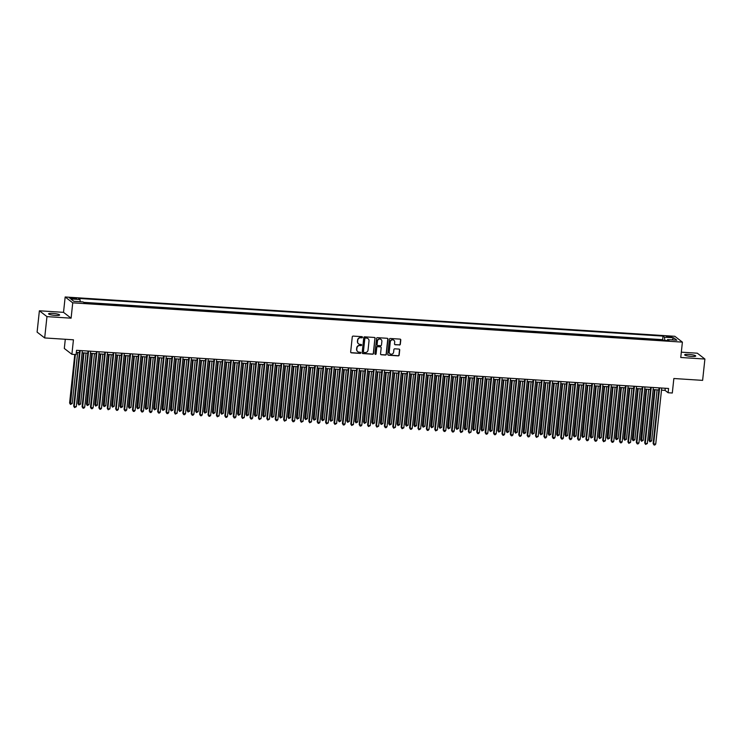 <?xml version="1.0" encoding="UTF-8"?>
<svg xmlns="http://www.w3.org/2000/svg" width="742" height="742" viewBox="0 0 742 742"><rect width="100%" height="100%" fill="white"/><g stroke="black" fill="none" stroke-linecap="round" stroke-linejoin="round"><path stroke-width="1.11" d="M362.458 337.285A0.594 0.566 127.6 0 0 361.948 336.655L353.183 336.098A0.853 0.816 127.6 0 0 352.274 336.877L350.66 351.949A0.853 0.816 127.6 0 0 351.393 352.84L360.158 353.405A0.594 0.566 127.6 0 0 360.584 352.348A0.594 0.566 127.6 0 0 360.278 352.237L359.147 352.162A2.727 2.606 127.6 0 1 356.791 349.306L356.93 348.054A2.727 2.606 127.6 0 1 359.851 345.54L360.983 345.614A0.594 0.566 127.6 0 0 361.41 344.557A0.594 0.566 127.6 0 0 361.113 344.446L359.981 344.371A2.727 2.606 127.6 0 1 357.625 341.524L357.765 340.263A2.727 2.606 127.6 0 1 360.686 337.758L361.818 337.833A0.594 0.566 127.6 0 0 362.458 337.285M358.497 343.778A2.727 2.606 127.6 0 1 357.421 341.366L357.561 340.105A2.727 2.606 127.6 0 1 360.482 337.601L361.614 337.675A0.594 0.566 127.6 0 0 362.133 336.701M350.873 352.589A0.853 0.816 127.6 0 0 351.189 352.682L359.953 353.248A0.594 0.566 127.6 0 0 360.473 352.283M357.663 351.56A2.727 2.606 127.6 0 1 356.587 349.148L356.726 347.896A2.727 2.606 127.6 0 1 359.647 345.382L360.779 345.457A0.594 0.566 127.6 0 0 361.298 344.492M688.882 354.407A5.565 0.89 6.1 0 0 684.662 354.824A5.565 0.89 6.1 0 0 691.507 356.429A5.565 0.89 6.1 0 0 695.727 356.012A5.565 0.89 6.1 0 0 688.882 354.407M52.775 313.402A5.565 0.89 6.1 0 0 48.555 313.82A5.565 0.89 6.1 0 0 55.39 315.415A5.565 0.89 6.1 0 0 59.61 314.998A5.565 0.89 6.1 0 0 52.775 313.402M668.616 336.256L666.501 336.469L669.924 337.267L672.039 337.053L668.616 336.256M399.419 345.021A0.853 0.816 127.6 0 0 400.328 344.232L400.782 340.003A0.853 0.816 127.6 0 0 400.049 339.113L390.32 338.491A0.853 0.816 127.6 0 0 389.402 339.27L387.797 354.342A0.853 0.816 127.6 0 0 388.53 355.233L398.259 355.863A0.853 0.816 127.6 0 0 399.168 355.075L399.715 349.974A0.853 0.816 127.6 0 0 398.983 349.083L394.818 348.814A0.853 0.816 127.6 0 0 393.9 349.593L393.631 352.125A2.282 2.18 127.6 0 1 390.032 353.795A2.282 2.18 127.6 0 1 389.225 351.847L390.283 341.923A2.282 2.18 127.6 0 1 393.881 340.253A2.282 2.18 127.6 0 1 394.698 342.21L394.521 343.861A0.853 0.816 127.6 0 0 395.254 344.752L399.215 344.863A0.853 0.816 127.6 0 0 400.123 344.075L400.578 339.845A0.853 0.816 127.6 0 0 400.365 339.205M46.959 316.621L71.102 318.179L63.524 312.345L39.382 310.787L46.959 316.621L44.678 337.944L73.439 339.799L71.891 354.305L76.083 354.574L76.547 350.307L668.57 388.474L668.115 392.741L672.308 393.01L673.857 378.513L702.618 380.368L704.9 359.045L697.322 353.201L681.323 352.172M71.102 318.179L72.735 302.829L682.399 342.127L680.757 357.486L704.9 359.045M375.146 338.352A0.853 0.816 127.6 0 0 374.413 337.462L364.684 336.84A0.853 0.816 127.6 0 0 363.775 337.619L362.161 352.691A0.853 0.816 127.6 0 0 362.894 353.582L372.623 354.212A0.853 0.816 127.6 0 0 373.532 353.424L374.942 338.194A0.853 0.816 127.6 0 0 374.729 337.554M377.502 337.666L387.231 338.287A0.853 0.816 127.6 0 1 387.964 339.177L386.35 354.249A0.853 0.816 127.6 0 1 385.441 355.038L381.277 354.769A0.853 0.816 127.6 0 1 380.544 353.878L381.193 347.766A0.853 0.816 127.6 0 0 380.46 346.876L377.697 346.7A0.853 0.816 127.6 0 0 376.788 347.479L376.101 353.841A0.594 0.566 127.6 0 1 375.164 354.277A0.594 0.566 127.6 0 1 374.951 353.767L376.584 338.445A0.853 0.816 127.6 0 1 377.502 337.666M44.678 337.944L37.1 332.11L39.382 310.787M663.311 340.337L658.469 340.022M654.917 339.799L650.075 339.484M646.523 339.252L641.672 338.946M638.12 338.714L633.278 338.398M629.726 338.167L624.885 337.86M621.323 337.629L616.481 337.313M612.929 337.091L608.088 336.775M604.535 336.543L599.684 336.237M596.132 336.005L591.291 335.69M587.738 335.467L582.897 335.152M579.335 334.92L574.493 334.614M570.941 334.382L566.1 334.067M562.547 333.835L557.696 333.529M554.144 333.297L549.303 332.982M545.75 332.759L540.909 332.444M537.347 332.212L532.506 331.906M528.953 331.674L524.112 331.359M520.559 331.136L515.718 330.821M512.156 330.589L507.315 330.283M503.762 330.051L498.921 329.736M495.359 329.513L490.518 329.198M486.965 328.966L482.124 328.65M478.571 328.428L473.73 328.112M470.168 327.881L465.327 327.574M461.774 327.343L456.933 327.027M453.371 326.805L448.53 326.489M444.977 326.257L440.136 325.951M436.584 325.719L431.742 325.404M428.18 325.182L423.339 324.866M419.786 324.634L414.945 324.319M411.393 324.096L406.542 323.781M402.989 323.549L398.148 323.243M394.596 323.011L389.754 322.696M386.192 322.473L381.351 322.158M377.799 321.926L372.957 321.62M369.405 321.388L364.554 321.073M361.002 320.85L356.16 320.535M352.608 320.303L347.766 319.997M344.205 319.765L339.363 319.45M335.811 319.218L330.969 318.912M327.417 318.68L322.566 318.364M319.014 318.142L314.172 317.826M310.62 317.595L305.778 317.288M302.217 317.057L297.375 316.741M293.823 316.519L288.981 316.203M285.429 315.971L280.587 315.665M277.026 315.433L272.184 315.118M268.632 314.886L263.79 314.58M260.229 314.348L255.387 314.033M251.835 313.81L246.993 313.495M243.441 313.263L238.599 312.957M235.038 312.725L230.196 312.41M226.644 312.187L221.802 311.872M218.25 311.64L213.399 311.334M209.847 311.102L205.005 310.787M201.453 310.555L196.611 310.249M193.05 310.017L188.208 309.702M184.656 309.479L179.814 309.164M176.262 308.932L171.411 308.626M167.859 308.394L163.017 308.078M159.465 307.856L154.624 307.54M151.062 307.309L146.22 307.002M142.668 306.771L137.826 306.455M134.274 306.233L129.423 305.917M125.871 305.685L121.029 305.37M117.477 305.147L112.636 304.832M109.074 304.6L104.232 304.294M100.68 304.062L95.839 303.747M92.286 303.524L87.445 303.209M72.762 298.748L76.649 298.664L71.492 297.774L69.442 297.978L72.762 298.748M72.735 302.829L65.166 296.986L674.821 336.293L682.399 342.127M663.329 340.207L662.643 339.678L663.023 336.098L78.559 298.414L79.988 299.518L80.238 301.734M663.023 336.098L664.461 337.202L673.699 337.796L676.806 340.198L667.568 339.595L669.006 340.699L84.532 303.024L83.104 301.92L73.866 301.326L70.75 298.924L79.988 299.518M662.643 339.678L83.67 302.356M65.296 339.279L64.313 348.471L71.891 354.305M63.524 312.345L65.166 296.986M661.493 390.144L665.036 390.375L668.115 392.741M76.315 352.422L79.422 352.617M82.065 352.793L87.816 353.164M90.468 353.331L96.219 353.702M98.862 353.878L104.613 354.24M107.265 354.416L113.007 354.787M115.659 354.954L121.41 355.325M124.053 355.501L129.804 355.872M132.456 356.039L138.197 356.41M140.85 356.577L146.601 356.948M149.253 357.125L154.995 357.496M157.647 357.663L163.398 358.034M166.041 358.21L171.792 358.572M174.444 358.748L180.185 359.119M182.838 359.286L188.589 359.657M191.232 359.833L196.982 360.204M199.635 360.371L205.386 360.742M208.029 360.909L213.779 361.28M216.432 361.456L222.173 361.827M224.826 361.994L230.576 362.365M233.22 362.532L238.97 362.903M241.623 363.079L247.374 363.45M250.017 363.617L255.767 363.988M258.42 364.164L264.161 364.535M266.814 364.702L272.564 365.073M275.208 365.24L280.958 365.611M283.611 365.787L289.361 366.158M292.005 366.325L297.755 366.696M300.408 366.863L306.149 367.234M308.802 367.411L314.552 367.782M317.196 367.949L322.946 368.32M325.599 368.496L331.34 368.867M333.993 369.034L339.743 369.405M342.396 369.572L348.137 369.943M350.79 370.119L356.54 370.49M359.184 370.657L364.934 371.028M367.587 371.195L373.328 371.566M375.981 371.742L381.731 372.113M384.375 372.28L390.125 372.651M392.778 372.827L398.528 373.198M401.172 373.365L406.922 373.736M409.575 373.903L415.316 374.274M417.969 374.45L423.719 374.821M426.362 374.988L432.113 375.359M434.766 375.526L440.516 375.897M443.159 376.073L448.91 376.444M451.563 376.611L457.304 376.982M459.957 377.159L465.707 377.52M468.35 377.697L474.101 378.068M476.754 378.235L482.504 378.606M485.147 378.782L490.898 379.153M493.551 379.32L499.292 379.691M501.944 379.858L507.695 380.229M510.338 380.405L516.089 380.776M518.741 380.943L524.483 381.314M527.135 381.481L532.886 381.852M535.538 382.028L541.28 382.399M543.932 382.566L549.683 382.937M552.326 383.113L558.077 383.484M560.729 383.651L566.471 384.022M569.123 384.189L574.874 384.56M577.526 384.736L583.268 385.107M585.92 385.274L591.671 385.645M594.314 385.812L600.065 386.183M602.717 386.359L608.459 386.73M611.111 386.897L616.862 387.268M619.505 387.445L625.256 387.816M627.908 387.983L633.659 388.354M636.302 388.52L642.053 388.891M644.705 389.068L650.446 389.439M653.099 389.606L658.85 389.977M665.268 388.261L665.036 390.375M667.568 339.595L667.151 340.587M664.823 340.43L664.461 337.202M673.699 337.796L672.104 339.892M362.365 353.331A0.853 0.816 127.6 0 0 362.69 353.424L372.419 354.055A0.853 0.816 127.6 0 0 373.328 353.266L374.942 338.194M365.463 338.064A0.594 0.566 127.6 0 0 364.823 338.612L363.413 351.847A0.594 0.566 127.6 0 0 363.923 352.469L365.12 352.543A2.727 2.606 127.6 0 0 368.051 350.038L369.015 340.995A2.727 2.606 127.6 0 0 366.659 338.139L365.259 337.907A0.594 0.566 127.6 0 0 364.619 338.454L364.823 338.612M363.534 352.264A0.594 0.566 127.6 0 1 363.209 351.689L364.619 338.454M367.939 338.584A2.727 2.606 127.6 0 0 366.455 337.981L366.659 338.139M365.259 337.907L366.455 337.981M380.748 354.518A0.853 0.816 127.6 0 0 381.073 354.611L385.237 354.88A0.853 0.816 127.6 0 0 386.146 354.092L387.76 339.02A0.853 0.816 127.6 0 0 387.547 338.38M380.785 346.968A0.853 0.816 127.6 0 0 380.256 346.718L377.493 346.542A0.853 0.816 127.6 0 0 376.584 347.321L376.101 353.841M375.072 354.184A0.594 0.566 127.6 0 0 375.897 353.684M381.87 341.422A2.282 2.18 127.6 0 0 378.819 339.242A2.282 2.18 127.6 0 0 377.465 341.135L377.084 344.631A0.853 0.816 127.6 0 0 377.826 345.522L380.581 345.698A0.853 0.816 127.6 0 0 381.499 344.919L381.87 341.422M380.952 339.4A2.282 2.18 127.6 0 0 377.261 340.977L377.465 341.135M377.298 345.271A0.853 0.816 127.6 0 1 376.88 344.474L377.261 340.977M394.725 344.501A0.853 0.816 127.6 0 0 395.05 344.594L399.215 344.863M393.779 340.179A2.282 2.18 127.6 0 0 390.079 341.765L390.283 341.923M389.94 353.711A2.282 2.18 127.6 0 1 389.021 351.689L390.079 341.765M388.001 354.982A0.853 0.816 127.6 0 0 388.326 355.075L398.055 355.706A0.853 0.816 127.6 0 0 398.964 354.917L399.511 349.816A0.853 0.816 127.6 0 0 399.307 349.167M74.784 354.49L69.6 403.017L72.215 403.546L77.669 352.506M75.341 354.528L70.471 404.446L69.6 403.017M72.215 403.546L70.471 404.446M79.644 350.512L73.699 406.171L74.209 406.57L80.192 350.539M76.305 406.709L74.562 407.599L74.209 406.57L76.305 406.709L82.297 350.678M74.562 407.599L73.699 406.171M83.419 352.877L78.003 403.565L78.513 403.954L80.609 404.093L86.063 353.053M83.967 352.914L78.865 404.984L78.003 403.565M80.609 404.093L78.865 404.984M91.813 353.424L86.397 404.102L86.907 404.501L89.003 404.631L94.466 353.591M92.36 353.452L87.268 405.531L86.397 404.102M89.003 404.631L87.268 405.531M100.207 353.962L94.791 404.64L97.406 405.178L102.86 354.129M100.764 353.999L95.662 406.069L94.791 404.64M97.406 405.178L95.662 406.069M108.61 354.5L103.194 405.188L103.704 405.577L105.8 405.716L111.254 354.676M109.157 354.537L104.056 406.616L103.194 405.188M105.8 405.716L104.056 406.616M88.038 351.049L82.093 406.718L82.603 407.108L88.595 351.087M84.709 407.247L83.8 408.193L82.965 408.137L82.603 407.108L84.709 407.247L90.691 351.216M82.965 408.137L82.093 406.718M96.441 351.587L90.487 407.256L91.006 407.655L96.989 351.625M93.102 407.785L92.203 408.74L91.359 408.684L91.006 407.655L93.102 407.785L99.094 351.764M91.359 408.684L90.487 407.256M104.835 352.135L98.89 407.803L99.4 408.193L105.392 352.172M101.496 408.332L100.597 409.278L99.762 409.222L99.4 408.193L101.496 408.332L107.488 352.302M99.762 409.222L98.89 407.803M113.238 352.673L107.284 408.341L107.794 408.731L113.786 352.71M109.899 408.87L108.156 409.769L107.794 408.731L109.899 408.87L115.882 352.849M108.156 409.769L107.284 408.341M117.004 355.047L111.588 405.726L112.098 406.124L114.203 406.254L119.657 355.214M117.551 355.075L112.459 407.154L111.588 405.726M114.203 406.254L112.459 407.154M121.632 353.22L115.687 408.879L116.197 409.278L122.18 353.248M118.293 409.408L117.394 410.363L116.55 410.307L116.197 409.278L118.293 409.408L124.285 353.387M116.55 410.307L115.687 408.879M125.398 355.585L119.981 406.273L122.597 406.802L128.051 355.752M125.955 355.622L120.853 407.692L119.981 406.273M122.597 406.802L120.853 407.692M130.026 353.758L124.081 409.426L124.591 409.816L130.583 353.795M126.697 409.955L125.788 410.901L124.953 410.845L124.591 409.816L126.697 409.955L132.679 353.925M124.953 410.845L124.081 409.426M133.801 356.123L128.385 406.811L128.895 407.2L130.991 407.339L136.454 356.299M134.348 356.16L129.256 408.239L128.385 406.811M130.991 407.339L129.256 408.239M138.429 354.296L132.475 409.964L132.994 410.363L138.977 354.333M135.09 410.493L134.191 411.448L133.347 411.393L132.994 410.363L135.09 410.493L141.073 354.472M133.347 411.393L132.475 409.964M142.195 356.67L136.778 407.349L137.289 407.748L139.394 407.877L144.848 356.837M142.752 356.707L137.65 408.777L136.778 407.349M139.394 407.877L137.65 408.777M146.823 354.843L140.878 410.502L141.388 410.901L147.38 354.871M143.484 411.04L142.585 411.986L141.75 411.931L141.388 410.901L143.484 411.04L149.476 355.01M141.75 411.931L140.878 410.502M150.598 357.208L145.182 407.896L145.692 408.286L147.788 408.425L153.242 357.384M151.145 357.245L146.044 409.315L145.182 407.896M147.788 408.425L146.044 409.315M158.992 357.746L153.575 408.434L154.086 408.833L156.191 408.963L161.645 357.922M159.539 357.783L154.447 409.862L153.575 408.434M156.191 408.963L154.447 409.862M167.386 358.293L161.969 408.972L164.585 409.51L170.039 358.46M167.942 358.33L162.841 410.4L161.969 408.972M164.585 409.51L162.841 410.4M175.789 358.831L170.372 409.519L170.883 409.909L172.979 410.048L178.432 359.007M176.336 358.868L171.244 410.938L170.372 409.519M172.979 410.048L171.244 410.938M184.183 359.378L178.766 410.057L179.276 410.456L181.382 410.586L186.836 359.545M184.739 359.406L179.638 411.485L178.766 410.057M181.382 410.586L179.638 411.485M192.586 359.916L187.169 410.604L189.776 411.133L195.229 360.083M193.133 359.953L188.032 412.023L187.169 410.604M189.776 411.133L188.032 412.023M200.98 360.454L195.563 411.142L196.073 411.532L198.179 411.671L203.633 360.631M201.527 360.491L196.435 412.571L195.563 411.142M198.179 411.671L196.435 412.571M209.374 361.002L203.957 411.68L204.477 412.079L206.573 412.209L212.026 361.168M209.93 361.039L204.829 413.108L203.957 411.68M206.573 412.209L204.829 413.108M217.777 361.54L212.36 412.227L212.871 412.617L214.967 412.756L220.42 361.716M218.324 361.577L213.232 413.646L212.36 412.227M214.967 412.756L213.232 413.646M226.171 362.077L220.754 412.765L221.264 413.164L223.37 413.294L228.824 362.254M226.718 362.115L221.626 414.194L220.754 412.765M223.37 413.294L221.626 414.194M234.574 362.625L229.157 413.303L229.668 413.702L231.764 413.832L237.217 362.792M235.121 362.662L230.02 414.732L229.157 413.303M231.764 413.832L230.02 414.732M242.968 363.163L237.551 413.851L238.061 414.24L240.158 414.379L245.621 363.339M243.515 363.2L238.423 415.27L237.551 413.851M240.158 414.379L238.423 415.27M155.226 355.381L149.272 411.049L149.782 411.439L155.774 355.418M151.887 411.578L150.978 412.524L150.144 412.469L149.782 411.439L151.887 411.578L157.87 355.548M150.144 412.469L149.272 411.049M163.62 355.919L157.675 411.587L158.185 411.986L164.167 355.956M160.281 412.116L159.382 413.071L158.538 413.016L158.185 411.986L160.281 412.116L166.273 356.095M158.538 413.016L157.675 411.587M172.014 356.466L166.069 412.135L166.579 412.524L172.571 356.503M168.684 412.663L167.775 413.609L166.941 413.554L166.579 412.524L168.684 412.663L174.667 356.633M166.941 413.554L166.069 412.135M180.417 357.004L174.463 412.673L174.982 413.062L180.965 357.041M177.078 413.201L175.335 414.101L174.982 413.062L177.078 413.201L183.061 357.18M175.335 414.101L174.463 412.673M188.811 357.542L182.866 413.211L183.376 413.609L189.358 357.579M185.472 413.739L184.572 414.695L183.738 414.639L183.376 413.609L185.472 413.739L191.464 357.718M183.738 414.639L182.866 413.211M197.214 358.089L191.26 413.758L191.77 414.147L197.762 358.126M193.875 414.286L192.966 415.232L192.132 415.177L191.77 414.147L193.875 414.286L199.858 358.256M192.132 415.177L191.26 413.758M205.608 358.627L199.663 414.296L200.173 414.695L206.155 358.664M202.269 414.824L201.37 415.78L200.525 415.724L200.173 414.695L202.269 414.824L208.261 358.803M200.525 415.724L199.663 414.296M214.002 359.174L208.057 414.834L208.567 415.232L214.559 359.202M210.663 415.362L209.763 416.318L208.929 416.262L208.567 415.232L210.663 415.362L216.655 359.341M208.929 416.262L208.057 414.834M222.405 359.712L216.451 415.381L216.97 415.77L222.952 359.749M219.066 415.91L217.323 416.8L216.97 415.77L219.066 415.91L225.049 359.879M217.323 416.8L216.451 415.381M230.799 360.25L224.854 415.919L225.364 416.318L231.346 360.287M227.46 416.447L226.56 417.403L225.716 417.347L225.364 416.318L227.46 416.447L233.452 360.427M225.716 417.347L224.854 415.919M239.193 360.798L233.248 416.457L233.758 416.856L239.749 360.835M235.863 416.995L234.954 417.941L234.12 417.885L233.758 416.856L235.863 416.995L241.846 360.964M234.12 417.885L233.248 416.457M247.596 361.335L241.642 417.004L242.161 417.394L248.143 361.373M244.257 417.533L242.513 418.432L242.161 417.394L244.257 417.533L250.249 361.512M242.513 418.432L241.642 417.004M251.362 363.71L245.945 414.388L246.465 414.787L248.561 414.917L254.014 363.877M251.918 363.738L246.817 415.817L245.945 414.388M248.561 414.917L246.817 415.817M259.765 364.248L254.348 414.936L256.955 415.464L262.408 364.415M260.312 364.285L255.22 416.355L254.348 414.936M256.955 415.464L255.22 416.355M268.159 364.786L262.742 415.474L263.252 415.863L265.358 416.002L270.811 364.962M268.706 364.823L263.614 416.902L262.742 415.474M265.358 416.002L263.614 416.902M276.562 365.333L271.145 416.012L271.655 416.41L273.752 416.54L279.205 365.5M277.109 365.37L272.008 417.44L271.145 416.012M273.752 416.54L272.008 417.44M255.99 361.873L250.045 417.542L250.555 417.941L256.547 361.911M252.651 418.071L251.751 419.026L250.917 418.97L250.555 417.941L252.651 418.071L258.643 362.05M250.917 418.97L250.045 417.542M264.393 362.421L258.439 418.089L258.949 418.479L264.94 362.458M261.054 418.618L259.31 419.508L258.949 418.479L261.054 418.618L267.037 362.588M259.31 419.508L258.439 418.089M272.787 362.959L266.842 418.627L267.352 419.017L273.334 362.996M269.448 419.156L267.704 420.055L267.352 419.017L269.448 419.156L275.44 363.135M267.704 420.055L266.842 418.627M281.181 363.506L275.236 419.165L275.746 419.564L281.737 363.534M277.851 419.694L276.942 420.649L276.107 420.593L275.746 419.564L277.851 419.694L283.834 363.673M276.107 420.593L275.236 419.165M284.956 365.871L279.539 416.559L282.145 417.087L287.608 366.038M285.503 365.908L280.411 417.978L279.539 416.559M282.145 417.087L280.411 417.978M289.584 364.044L283.63 419.712L284.149 420.102L290.131 364.081M286.245 420.241L284.501 421.131L284.149 420.102L286.245 420.241L292.237 364.211M284.501 421.131L283.63 419.712M293.35 366.409L287.933 417.097L288.443 417.496L290.549 417.625L296.002 366.585M293.906 366.446L288.805 418.525L287.933 417.097M290.549 417.625L288.805 418.525M297.978 364.582L292.033 420.25L292.543 420.649L298.534 364.619M294.639 420.779L293.739 421.734L292.904 421.679L292.543 420.649L294.639 420.779L300.631 364.758M292.904 421.679L292.033 420.25M301.753 366.956L296.336 417.635L296.846 418.034L298.943 418.163L304.396 367.123M302.3 366.993L297.199 419.063L296.336 417.635M298.943 418.163L297.199 419.063M306.381 365.129L300.427 420.788L300.937 421.187L306.928 365.166M303.042 421.326L301.298 422.217L300.937 421.187L303.042 421.326L309.024 365.296M301.298 422.217L300.427 420.788M310.147 367.494L304.73 418.182L305.24 418.571L307.346 418.711L312.799 367.67M310.694 367.531L305.602 419.601L304.73 418.182M307.346 418.711L305.602 419.601M314.775 365.667L308.83 421.335L309.34 421.725L315.322 365.704M311.436 421.864L309.692 422.764L309.34 421.725L311.436 421.864L317.428 365.834M309.692 422.764L308.83 421.335M318.541 368.041L313.124 418.72L313.643 419.119L315.74 419.249L321.193 368.208M319.097 368.069L313.996 420.148L313.124 418.72M315.74 419.249L313.996 420.148M323.169 366.205L317.224 421.873L317.734 422.272L323.725 366.242M319.839 422.402L318.93 423.357L318.095 423.302L317.734 422.272L319.839 422.402L325.821 366.381M318.095 423.302L317.224 421.873M326.944 368.579L321.527 419.258L324.133 419.796L329.596 368.746M327.491 368.616L322.399 420.686L321.527 419.258M324.133 419.796L322.399 420.686M331.572 366.752L325.617 422.421L326.137 422.81L332.119 366.789M328.233 422.949L326.489 423.84L326.137 422.81L328.233 422.949L334.215 366.919M326.489 423.84L325.617 422.421M335.338 369.117L329.921 419.805L330.431 420.195L332.537 420.334L337.99 369.293M335.894 369.154L330.793 421.233L329.921 419.805M332.537 420.334L330.793 421.233M339.966 367.29L334.021 422.959L334.531 423.348L340.522 367.327M336.627 423.487L334.892 424.387L334.531 423.348L336.627 423.487L342.618 367.466M334.892 424.387L334.021 422.959M343.741 369.664L338.324 420.343L338.834 420.742L340.93 420.872L346.384 369.831M344.288 369.692L339.187 421.771L338.324 420.343M340.93 420.872L339.187 421.771M348.369 367.837L342.414 423.497L342.925 423.895L348.916 367.865M345.03 424.025L344.121 424.981L343.286 424.925L342.925 423.895L345.03 424.025L351.012 368.004M343.286 424.925L342.414 423.497M352.135 370.202L346.718 420.89L349.334 421.419L354.787 370.369M352.682 370.239L347.59 422.309L346.718 420.89M349.334 421.419L347.59 422.309M356.763 368.375L350.818 424.044L351.328 424.433L357.31 368.412M353.424 424.572L351.68 425.463L351.328 424.433L353.424 424.572L359.416 368.542M351.68 425.463L350.818 424.044M360.529 370.74L355.112 421.428L355.631 421.818L357.727 421.957L363.181 370.917M361.085 370.777L355.984 422.857L355.112 421.428M357.727 421.957L355.984 422.857M365.157 368.913L359.211 424.582L359.722 424.981L365.713 368.95M361.827 425.11L360.918 426.066L360.083 426.01L359.722 424.981L361.827 425.11L367.809 369.089M360.083 426.01L359.211 424.582M368.932 371.288L363.515 421.966L364.025 422.365L366.121 422.495L371.575 371.454M369.479 371.325L364.387 423.394L363.515 421.966M366.121 422.495L364.387 423.394M373.56 369.46L367.605 425.12L368.125 425.518L374.107 369.488M370.221 425.658L368.477 426.548L368.125 425.518L370.221 425.658L376.203 369.627M368.477 426.548L367.605 425.12M377.326 371.825L371.909 422.513L372.419 422.903L374.524 423.042L379.978 372.002M377.882 371.863L372.781 423.932L371.909 422.513M374.524 423.042L372.781 423.932M381.954 369.998L376.008 425.667L376.519 426.056L382.501 370.035M378.615 426.196L376.88 427.095L376.519 426.056L378.615 426.196L384.606 370.165M376.88 427.095L376.008 425.667M385.729 372.373L380.312 423.051L380.822 423.45L382.918 423.58L388.372 372.54M386.276 372.401L381.175 424.48L380.312 423.051M382.918 423.58L381.175 424.48M390.357 370.536L384.402 426.205L384.913 426.604L390.904 370.573M387.018 426.733L386.109 427.689L385.274 427.633L384.913 426.604L387.018 426.733L393 370.712M385.274 427.633L384.402 426.205M394.123 372.911L388.706 423.589L391.322 424.127L396.775 373.078M394.67 372.948L389.578 425.018L388.706 423.589M391.322 424.127L389.578 425.018M398.751 371.083L392.806 426.752L393.316 427.142L399.298 371.121M395.412 427.281L393.668 428.171L393.316 427.142L395.412 427.281L401.403 371.25M393.668 428.171L392.806 426.752M402.516 373.449L397.1 424.136L397.619 424.526L399.715 424.665L405.169 373.625M403.073 373.486L397.972 425.565L397.1 424.136M399.715 424.665L397.972 425.565M407.145 371.621L401.199 427.29L401.71 427.68L407.701 371.659M403.806 427.819L402.071 428.718L401.71 427.68L403.806 427.819L409.797 371.798M402.071 428.718L401.199 427.29M410.92 373.996L405.503 424.674L406.013 425.073L408.109 425.203L413.563 374.163M411.467 374.024L406.375 426.103L405.503 424.674M408.109 425.203L406.375 426.103M415.548 372.169L409.593 427.828L410.113 428.227L416.095 372.196M412.209 428.357L411.309 429.312L410.465 429.256L410.113 428.227L412.209 428.357L418.191 372.336M410.465 429.256L409.593 427.828M419.313 374.534L413.897 425.222L416.512 425.75L421.966 374.701M419.87 374.571L414.769 426.641L413.897 425.222M416.512 425.75L414.769 426.641M423.942 372.707L417.996 428.375L418.507 428.765L424.489 372.744M420.603 428.904L418.859 429.794L418.507 428.765L420.603 428.904L426.594 372.874M418.859 429.794L417.996 428.375M427.717 375.072L422.3 425.76L422.81 426.149L424.906 426.288L430.36 375.248M428.264 375.109L423.163 427.188L422.3 425.76M424.906 426.288L423.163 427.188M432.345 373.245L426.39 428.913L426.9 429.312L432.892 373.282M429.006 429.442L428.097 430.397L427.262 430.341L426.9 429.312L429.006 429.442L434.988 373.421M427.262 430.341L426.39 428.913M436.111 375.619L430.694 426.298L431.204 426.696L433.309 426.826L438.763 375.786M436.658 375.656L431.566 427.726L430.694 426.298M433.309 426.826L431.566 427.726M440.739 373.792L434.793 429.451L435.304 429.85L441.286 373.82M437.4 429.989L435.656 430.879L435.304 429.85L437.4 429.989L443.391 373.959M435.656 430.879L434.793 429.451M444.504 376.157L439.088 426.845L439.607 427.234L441.703 427.373L447.157 376.333M445.061 376.194L439.96 428.264L439.088 426.845M441.703 427.373L439.96 428.264M449.133 374.33L443.187 429.998L443.697 430.388L449.689 374.367M445.794 430.527L444.894 431.473L444.059 431.417L443.697 430.388L445.794 430.527L451.785 374.497M444.059 431.417L443.187 429.998M452.908 376.704L447.491 427.383L448.001 427.782L450.097 427.911L455.551 376.871M453.455 376.732L448.363 428.811L447.491 427.383M450.097 427.911L448.363 428.811M457.536 374.868L451.581 430.536L452.091 430.935L458.083 374.905M454.197 431.065L453.297 432.02L452.453 431.965L452.091 430.935L454.197 431.065L460.179 375.044M452.453 431.965L451.581 430.536M461.301 377.242L455.885 427.921L458.5 428.459L463.954 377.409M461.849 377.279L456.757 429.349L455.885 427.921M458.5 428.459L456.757 429.349M465.93 375.415L459.984 431.083L460.494 431.473L466.477 375.452M462.591 431.612L460.847 432.503L460.494 431.473L462.591 431.612L468.582 375.582M460.847 432.503L459.984 431.083M469.705 377.78L464.288 428.468L464.798 428.857L466.894 428.997L472.348 377.956M470.252 377.817L465.151 429.887L464.288 428.468M466.894 428.997L465.151 429.887M474.323 375.953L468.378 431.621L468.888 432.011L474.88 375.99M470.994 432.15L469.25 433.05L468.888 432.011L470.994 432.15L476.976 376.129M469.25 433.05L468.378 431.621M478.098 378.327L472.682 429.006L473.192 429.405L475.288 429.535L480.751 378.494M478.646 378.355L473.554 430.434L472.682 429.006M475.288 429.535L473.554 430.434M482.727 376.5L476.772 432.159L477.292 432.558L483.274 376.528M479.388 432.688L478.488 433.643L477.644 433.588L477.292 432.558L479.388 432.688L485.379 376.667M477.644 433.588L476.772 432.159M486.492 378.865L481.076 429.553L483.691 430.082L489.145 379.032M487.049 378.902L481.948 430.972L481.076 429.553M483.691 430.082L481.948 430.972M491.121 377.038L485.175 432.707L485.685 433.096L491.677 377.075M487.782 433.235L486.882 434.181L486.047 434.126L485.685 433.096L487.782 433.235L493.773 377.205M486.047 434.126L485.175 432.707M494.895 379.403L489.479 430.091L489.989 430.481L492.085 430.62L497.539 379.579M495.443 379.44L490.341 431.519L489.479 430.091M492.085 430.62L490.341 431.519M499.524 377.576L493.569 433.245L494.079 433.643L500.071 377.613M496.185 433.773L495.285 434.729L494.441 434.673L494.079 433.643L496.185 433.773L502.167 377.752M494.441 434.673L493.569 433.245M503.289 379.95L497.873 430.629L498.383 431.028L500.488 431.158L505.942 380.117M503.837 379.987L498.745 432.057L497.873 430.629M500.488 431.158L498.745 432.057M507.918 378.123L501.972 433.782L502.482 434.181L508.465 378.151M504.579 434.311L503.679 435.266L502.835 435.211L502.482 434.181L504.579 434.311L510.57 378.29M502.835 435.211L501.972 433.782M511.683 380.488L506.267 431.176L506.786 431.566L508.882 431.705L514.336 380.665M512.24 380.525L507.138 432.595L506.267 431.176M508.882 431.705L507.138 432.595M516.311 378.661L510.366 434.33L510.876 434.719L516.868 378.698M512.982 434.858L512.073 435.804L511.238 435.749L510.876 434.719L512.982 434.858L518.964 378.828M511.238 435.749L510.366 434.33M520.086 381.026L514.67 431.714L515.18 432.113L517.276 432.243L522.739 381.202M520.634 381.063L515.542 433.142L514.67 431.714M517.276 432.243L515.542 433.142M524.715 379.199L518.76 434.868L519.279 435.266L525.262 379.236M521.376 435.396L520.476 436.352L519.632 436.296L519.279 435.266L521.376 435.396L527.358 379.375M519.632 436.296L518.76 434.868M528.48 381.573L523.064 432.252L525.679 432.79L531.133 381.74M529.037 381.611L523.935 433.68L523.064 432.252M525.679 432.79L523.935 433.68M533.108 379.746L527.163 435.415L527.673 435.804L533.665 379.783M529.769 435.944L528.87 436.89L528.035 436.834L527.673 435.804L529.769 435.944L535.761 379.913M528.035 436.834L527.163 435.415M536.883 382.111L531.467 432.799L531.977 433.189L534.073 433.328L539.527 382.288M537.431 382.149L532.329 434.218L531.467 432.799M534.073 433.328L532.329 434.218M541.512 380.284L535.557 435.953L536.067 436.342L542.059 380.321M538.173 436.482L536.429 437.381L536.067 436.342L538.173 436.482L544.155 380.46M536.429 437.381L535.557 435.953M545.277 382.659L539.861 433.337L540.371 433.736L542.476 433.866L547.93 382.826M545.824 382.687L540.732 434.766L539.861 433.337M542.476 433.866L540.732 434.766M549.905 380.822L543.96 436.491L544.47 436.89L550.453 380.859M546.566 437.019L545.667 437.975L544.823 437.919L544.47 436.89L546.566 437.019L552.558 380.998M544.823 437.919L543.96 436.491M553.671 383.197L548.255 433.885L550.87 434.413L556.324 383.364M554.228 383.234L549.126 435.304L548.255 433.885M550.87 434.413L549.126 435.304M558.299 381.369L552.354 437.038L552.864 437.428L558.856 381.407M554.97 437.567L554.061 438.513L553.226 438.457L552.864 437.428L554.97 437.567L560.952 381.536M553.226 438.457L552.354 437.038M562.074 383.735L556.658 434.422L557.168 434.812L559.264 434.951L564.727 383.911M562.621 383.772L557.53 435.851L556.658 434.422M559.264 434.951L557.53 435.851M566.702 381.907L560.748 437.576L561.267 437.975L567.25 381.945M563.363 438.105L562.464 439.06L561.62 439.004L561.267 437.975L563.363 438.105L569.346 382.084M561.62 439.004L560.748 437.576M570.468 384.282L565.052 434.96L565.562 435.359L567.667 435.489L573.121 384.449M571.025 384.319L565.923 436.389L565.052 434.96M567.667 435.489L565.923 436.389M575.096 382.455L569.151 438.114L569.661 438.513L575.644 382.482M571.757 438.643L570.858 439.598L570.023 439.542L569.661 438.513L571.757 438.643L577.749 382.622M570.023 439.542L569.151 438.114M578.871 384.82L573.455 435.508L573.965 435.897L576.061 436.036L581.515 384.996M579.419 384.857L574.317 436.927L573.455 435.508M576.061 436.036L574.317 436.927M583.5 382.993L577.545 438.661L578.055 439.051L584.047 383.03M580.161 439.19L579.252 440.136L578.417 440.08L578.055 439.051L580.161 439.19L586.143 383.16M578.417 440.08L577.545 438.661M587.265 385.358L581.849 436.046L582.359 436.444L584.464 436.574L589.918 385.534M587.812 385.395L582.72 437.474L581.849 436.046M584.464 436.574L582.72 437.474M591.893 383.531L585.948 439.199L586.458 439.598L592.441 383.568M588.554 439.728L587.655 440.683L586.811 440.627L586.458 439.598L588.554 439.728L594.546 383.707M586.811 440.627L585.948 439.199M595.659 385.905L590.242 436.584L590.762 436.982L592.858 437.112L598.312 386.072M596.216 385.942L591.114 438.012L590.242 436.584M592.858 437.112L591.114 438.012M600.287 384.078L594.342 439.737L594.852 440.136L600.844 384.115M596.948 440.275L596.049 441.221L595.214 441.165L594.852 440.136L596.948 440.275L602.94 384.245M595.214 441.165L594.342 439.737M604.062 386.443L598.646 437.131L599.156 437.52L601.252 437.659L606.706 386.619M604.609 386.48L599.517 438.55L598.646 437.131M601.252 437.659L599.517 438.55M608.69 384.616L602.736 440.284L603.255 440.674L609.238 384.653M605.351 440.813L603.608 441.713L603.255 440.674L605.351 440.813L611.334 384.792M603.608 441.713L602.736 440.284M612.456 386.99L607.039 437.669L607.55 438.068L609.655 438.197L615.109 387.157M613.013 387.018L607.911 439.097L607.039 437.669M609.655 438.197L607.911 439.097M617.084 385.154L611.139 440.822L611.649 441.221L617.632 385.191M613.745 441.351L612.846 442.306L612.002 442.251L611.649 441.221L613.745 441.351L619.737 385.33M612.002 442.251L611.139 440.822M620.859 387.528L615.443 438.207L618.049 438.745L623.503 387.695M621.406 387.565L616.305 439.635L615.443 438.207M618.049 438.745L616.305 439.635M625.487 385.701L619.533 441.369L620.043 441.759L626.035 385.738M622.148 441.898L621.239 442.844L620.405 442.788L620.043 441.759L622.148 441.898L628.131 385.868M620.405 442.788L619.533 441.369M629.253 388.066L623.837 438.754L624.347 439.143L626.452 439.283L631.906 388.242M629.8 388.103L624.708 440.182L623.837 438.754M626.452 439.283L624.708 440.182M633.881 386.239L627.936 441.907L628.446 442.297L634.429 386.276M630.542 442.436L628.799 443.336L628.446 442.297L630.542 442.436L636.534 386.415M628.799 443.336L627.936 441.907M637.647 388.613L632.23 439.292L632.75 439.691L634.846 439.82L640.3 388.78M638.203 388.65L633.102 440.72L632.23 439.292M634.846 439.82L633.102 440.72M642.275 386.786L636.33 442.445L636.84 442.844L642.832 386.814M638.936 442.974L638.037 443.929L637.202 443.874L636.84 442.844L638.936 442.974L644.928 386.953M637.202 443.874L636.33 442.445M646.05 389.151L640.634 439.839L643.24 440.368L648.693 389.318M646.597 389.188L641.505 441.258L640.634 439.839M643.24 440.368L641.505 441.258M650.678 387.324L644.724 442.993L645.234 443.382L651.226 387.361M647.339 443.521L645.596 444.412L645.234 443.382L647.339 443.521L653.322 387.491M645.596 444.412L644.724 442.993M654.444 389.689L649.027 440.377L649.538 440.767L651.643 440.906L657.097 389.865M654.991 389.726L649.899 441.805L649.027 440.377M651.643 440.906L649.899 441.805M659.072 387.862L653.127 443.53L653.637 443.929L659.619 387.899M655.733 444.059L654.834 445.014L653.99 444.959L653.637 443.929L655.733 444.059L661.725 388.038M653.99 444.959L653.127 443.53M71.399 298.609L71.492 297.774M73.245 298.785L73.337 297.894"/></g></svg>
